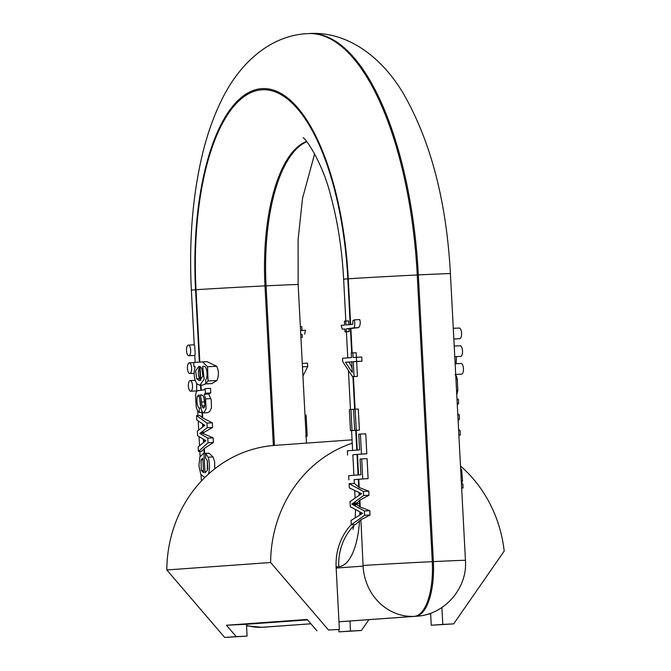 <?xml version="1.0" encoding="UTF-8"?>
<svg xmlns="http://www.w3.org/2000/svg" width="671" height="671" viewBox="0 0 671 671"><rect width="100%" height="100%" fill="white"/><g stroke="black" fill="none" stroke-linecap="round" stroke-linejoin="round"><path stroke-width="1.01" d="M352.233 443.212A127.272 117.157 -94.1 0 0 270.623 562.508L166.811 569.956A127.272 117.157 -94.1 0 1 274.909 445.376L352.057 439.84M460.499 465.993A127.272 117.157 -94.1 0 1 504.189 551.084L453.671 623.879L442.793 624.407L441.904 607.515M368.924 619.652L361.392 630.497L338.972 631.856L338.847 629.507M247.096 636.091L224.676 637.45L236.209 636.62L226.463 625.246L246.475 624.265L247.096 636.091L236.209 636.62M166.811 569.956L224.676 637.45M270.623 562.508L328.496 630.002L339.375 629.465L336.129 567.398A56.238 51.768 85.9 0 1 351.252 524.613M428.132 614.049L430.656 613.873M453.671 623.879L431.252 625.238L430.631 613.411L429.926 613.462M361.392 630.497L350.505 631.034L349.985 621.01M339.375 629.465L328.496 630.002M316.955 630.824L307.201 619.45L226.463 625.246M246.475 624.265L307.57 619.887M431.252 625.238L442.793 624.407M338.972 631.856L350.505 631.034M465.439 560.327C467.746 587.939 444.529 615.005 416.397 616.246L338.981 621.799L415.391 616.305A53.277 20.809 -92.8 0 0 433.365 561.619A52.682 0.428 177 0 1 465.439 560.327L450.417 273.634C446.467 201.141 430.69 140.935 403.078 93.043C380.608 55.542 346.161 31.185 309.289 33.55L308.207 33.6A248.622 97.119 87.2 0 1 417.245 274.976L432.275 561.669A53.277 20.809 87.2 0 1 414.301 616.355L338.972 621.765M456.163 363.749L456.389 356.628M456.766 394.884L457.832 390.363L457.287 378.989L456.364 375.97L455.131 374.678M458.637 430.556L460.063 430.488L460.298 435.068L458.88 435.135M460.063 430.488L458.587 429.566M458.108 420.365L459.476 419.258L458.05 419.333M459.476 419.258L459.232 414.712L457.815 414.779M459.232 414.712L457.765 413.856M457.287 404.705L458.645 403.514L457.228 403.581M458.645 403.514L458.419 399.203L457.001 399.27M460.113 458.662L459.14 440.117M461.656 488.069L463.074 487.968L461.656 488.035M463.074 487.968L462.864 483.934L461.438 484.001M461.556 484.026L462.537 480.713L461.715 470.463L460.6 467.93M460.147 345.775A5.326 2.08 87.2 0 1 460.163 345.775A5.326 2.08 87.2 0 1 462.495 350.941A5.326 2.08 87.2 0 1 460.683 356.418L454.77 356.704M461.069 363.506A5.326 2.08 87.2 0 1 461.094 363.506A5.326 2.08 87.2 0 1 463.426 368.681A5.326 2.08 87.2 0 1 461.614 374.15L455.701 374.435M453.286 328.329L459.232 328.035A5.326 2.08 87.2 0 1 459.232 328.035A5.326 2.08 87.2 0 1 461.573 333.21A5.326 2.08 87.2 0 1 459.752 338.679L453.839 338.972M302.948 376.045L307.704 366.567L302.462 366.827M307.704 366.567L307.519 363.137L302.285 363.397M300.918 337.354L302.336 337.287L300.918 337.387M302.336 337.287L302.185 334.41L300.767 334.477M302.185 334.41L300.767 334.418M304.668 334.225L305.49 330.258L300.558 330.493M301.984 330.501L301.774 326.551L300.356 326.626M305.632 436.267L307.217 436.158L306.11 415.039L304.995 415.097M307.217 436.158L306.102 436.209M363.405 491.44L363.623 495.525L351.856 504.131L364.428 510.983L364.655 515.303L351.26 524.781L355.378 524.579L360.906 519.748L370.023 515.043L369.796 510.723L360.235 507.024L356.049 503.929L359.874 500.138L368.983 495.257L368.773 491.18L359.211 487.549L354.473 483.397L349.105 483.665L363.405 491.44L368.773 491.18M362.751 478.901L354.271 479.631A52.682 0.428 -3 0 1 358.322 479.279L358.784 479.245A52.682 0.428 -3 0 1 368.111 478.633L367.071 458.654L361.703 458.914L362.751 478.901L368.111 478.633M361.451 454.057L352.971 454.787A52.682 0.428 -3 0 1 357.014 454.435L357.475 454.401A52.682 0.428 -3 0 1 366.811 453.789L365.762 433.802L360.402 434.07L361.451 454.057L366.811 453.789M349.012 328.748L358.566 327.624C360.293 325.653 360.688 322.977 359.748 319.589L354.397 319.849C354.951 324.479 354.791 327.138 353.902 327.851L346.152 328.891L349.012 328.748L349.163 331.633A52.682 0.428 -3 0 0 348.174 331.709L344.978 331.868L344.827 328.983L342.344 329.167L344.827 329.042M348.803 324.781L348.601 320.897L345.741 321.04L345.942 324.99L352.728 324.286L352.921 320.52L354.397 319.849M350.463 430.69L349.356 409.578L350.941 409.461L352.049 430.581L350.463 430.69L353.567 430.539A52.682 0.428 -3 0 1 354.825 430.438L354.825 430.379M356.435 357.274L356.2 352.728L352.82 352.896L353.063 357.509L361.736 357.014L361.963 361.208A52.682 0.428 -3 0 0 356.662 361.543L357.442 376.372A52.682 0.428 -3 0 0 355.412 376.506L352.501 376.649L342.713 361.694L342.537 358.264L351.503 357.626L351.26 353.005L352.82 352.896M359.404 430.119L358.297 409.008L355.144 409.159L356.251 430.279L359.404 430.119A52.682 0.428 -3 0 0 357.458 430.254L354.665 430.388L353.558 409.276L355.144 409.159M196.737 383.535L196.687 390.933L190.715 391.227A5.326 2.08 -92.8 0 0 192.527 385.808A5.326 2.08 -92.8 0 0 190.195 380.583A5.326 2.08 -92.8 0 0 188.375 386.051A5.326 2.08 -92.8 0 0 190.715 391.227M206.987 423.082L207.23 427.687L199.79 433.416L207.775 438.146L208.018 442.776L198.415 451.499L201.61 451.34L204.328 448.463L213.386 442.516L213.143 437.886L202.525 433.281L212.598 427.427L212.355 422.822L202.734 417.983L199.732 415.475L196.536 415.634L206.987 423.082L212.355 422.822M199.237 412.447L197.417 410.618L196.192 406.777L195.546 395.412L196.15 392.283L197.232 390.824L204.034 389.826L205.183 388.618L205.427 393.248L204.236 394.221L205.62 398.876L206.072 408.832L203.774 412.891L202.407 412.103L201.317 409.889L199.128 394.959L197.282 396.318C196.469 402.223 197.123 406.148 199.237 408.102L199.237 412.447L201.954 412.313L201.954 411.424M188.333 345.12L194.28 344.827C194.816 344.282 195.412 355.949 194.833 355.471L188.853 355.756A5.326 2.08 -92.8 0 0 190.673 350.337A5.326 2.08 -92.8 0 0 188.333 345.12A5.326 2.08 -92.8 0 0 188.316 345.12A5.326 2.08 -92.8 0 0 186.513 350.589A5.326 2.08 -92.8 0 0 188.853 355.756M200.478 405.947L199.807 399.799M205.905 383.904L211.86 383.611L216.842 380.524C219.006 375.827 218.947 371.08 216.666 366.291L207.121 361.677L202.608 361.895L207.549 366.735L208.052 380.952L205.771 383.904L205.787 379.576L206.827 377.999C207.406 372.145 206.769 368.337 204.898 366.576L203.649 366.366M202.558 385.087L205.771 383.795M207.356 412.715L209.587 411.675L211.449 407.976L211.256 399.916L208.698 394.003L210.786 392.98L210.551 388.358L205.183 388.618M206.962 453.227L203.573 453.37L206.962 453.227M207.775 468.819L207.356 460.801M214.737 468.819L214.645 461.623L213.034 456.985L209.058 453.202L205.552 453.378L208.153 457.219C209.746 463.024 209.864 468.559 208.513 473.835L208.404 474.145M200.897 380.272L199.472 378.67C197.987 374.275 198.029 370.467 199.614 367.23L200.327 366.584M196.712 378.805L199.48 380.675L202.877 376.146L201.795 368.178L198.935 366.307L195.63 370.937L196.712 378.805L199.472 378.67M211.977 383.602L205.771 383.904M203.204 366.374L202.701 366.408L204.143 379.232L199.849 385.221L197.19 384.047C194.036 379.652 193.357 373.814 195.177 366.534L193.961 366.618L195.16 366.559M193.961 366.618L193.751 362.533L202.608 361.895M200.461 394.858L202.021 405.896L203.489 408.161L204.571 406.735C205.175 402.172 204.588 398.389 202.818 395.404L200.461 394.858L201.468 394.808M204.848 404.319L203.85 397.307M202.021 405.896L204.756 405.762M204.236 394.221L208.698 394.003M205.427 393.248L210.786 392.98M199.128 394.959L198.7 394.959M199.237 408.102L200.822 408.018M208.018 442.776L213.386 442.516M207.775 438.146L213.143 437.886M198.415 451.499L198.171 446.92L205.812 440.637L197.584 435.697L197.341 431.143L204.806 425.364L196.754 419.945L196.536 415.634M207.23 427.687L212.598 427.427M201.443 432.275L204.194 432.141M199.79 433.416L202.525 433.281M201.375 470.572L203.59 472.72L202.827 458.125L201.015 459.929L201.375 470.572L203.472 470.472M203.984 453.37L204.999 472.87L207.406 470.245L207.289 460.591L205.578 457.974L205.552 453.378M204.806 477.475L200.788 474.372L198.935 465.867L199.832 457.018L203.573 453.37M189.247 362.852A5.326 2.08 -92.8 0 0 187.444 368.32A5.326 2.08 -92.8 0 0 189.784 373.495A5.326 2.08 -92.8 0 0 191.604 368.069A5.326 2.08 -92.8 0 0 189.264 362.852A5.326 2.08 -92.8 0 0 189.247 362.852L193.751 362.634M190.195 380.583A5.326 2.08 -92.8 0 0 190.17 380.583L195.144 380.34M345.481 362.265L352.283 372.522L351.721 361.82L345.481 362.265L349.113 362.088A52.682 0.428 -3 0 1 352.166 361.854M352.627 361.82A52.682 0.428 -3 0 1 354.632 361.677M356.376 357.274L356.595 361.468L361.963 361.208M356.595 361.468L353.281 361.711L356.662 361.543M353.281 361.711L354.062 376.54L357.442 376.372M354.062 376.54L352.501 376.649M352.04 367.901L349.113 362.088M346.152 328.891L346.303 331.768L349.163 331.633M346.303 331.768L344.978 331.868M342.344 329.167L341.12 325.334L344.626 325.083L344.416 321.132L345.741 321.04M356.251 430.279L354.665 430.388M350.941 409.461L353.558 409.335M352.049 430.581L354.825 430.438M347.603 455.047L347.385 450.82L359.597 449.939L358.767 434.187L360.402 434.07M348.903 479.891L348.685 475.664L360.897 474.783L360.067 459.031L361.703 458.914M364.655 515.303L370.023 515.043M364.428 510.983L369.796 510.723M351.26 524.781L351.034 520.444L362.608 513.374L350.312 506.697L350.044 501.598L361.577 493.671L349.331 487.918L349.105 483.665M363.623 495.525L368.983 495.257M351.856 504.131L356.049 503.929M274.439 445.41L266.077 285.846A142.067 55.5 87.2 0 1 306.815 141.749M306.462 443.112L298.15 284.563A52.682 0.428 -3 0 0 266.077 285.846L264.986 285.896L273.349 445.502M306.58 141.464A142.067 55.5 -92.8 0 0 264.986 285.896A52.682 0.428 -3 0 0 196.016 289.746A194.749 76.083 87.2 0 1 261.724 89.813A194.749 76.083 87.2 0 1 347.813 278.851L350.22 324.68M416.397 616.246A52.682 48.497 -94.1 0 1 415.391 616.305L414.301 616.355A52.682 48.497 85.9 0 1 363.103 566.123L360.906 519.748M310.916 623.778L262.034 627.284A53.277 20.809 87.2 0 1 261.849 627.301L262.94 627.242A53.277 20.809 -92.8 0 0 263.124 627.234L262.034 627.284A52.682 48.497 85.9 0 1 246.534 625.322M263.124 627.234L310.933 623.804L264.139 627.175A52.682 48.497 -94.1 0 1 263.124 627.234M262.755 627.251A53.277 20.809 -92.8 0 0 262.94 627.242L264.139 627.175M363.305 565.51A52.682 0.428 177 0 1 432.275 561.669L433.365 561.619L418.335 274.917L417.245 274.976A52.682 0.428 177 0 0 348.274 278.817A195.94 76.544 -92.8 0 0 261.656 88.639A195.94 76.544 -92.8 0 0 195.555 289.78L199.346 362.097M450.417 273.634A52.682 0.428 -3 0 0 418.335 274.917A248.622 97.119 -92.8 0 0 309.289 33.55M457.832 390.363L456.54 390.43M457.287 378.989L455.945 379.056M456.364 375.97L455.777 375.995M462.537 480.713L461.271 480.772M461.715 470.463L460.734 470.514M359.53 520.721A61.564 24.047 87.2 0 1 338.813 566.676L336.104 566.869M336.163 568.052L363.103 566.123M359.589 494.653L359.488 492.774M359.019 492.548L359.136 494.921M359.211 487.549L358.784 479.245M358.322 479.279L358.742 487.289M360.629 514.447L360.52 512.384M359.799 512.015A61.564 24.047 87.2 0 1 359.765 514.976M357.014 454.435L358.096 474.984M352.938 376.632L354.649 409.201M355.756 430.337L356.796 450.14M350.421 328.647L351.696 352.971M345.833 321.032L343.644 279.237A52.682 0.428 -3 0 1 347.813 278.851M354.053 525.477A52.682 48.497 85.9 0 0 338.813 566.676M359.43 500.465L359.589 503.476A61.564 24.047 87.2 0 1 359.723 506.748M360.235 507.024L359.874 500.138M358.557 474.951L357.475 454.401M352.158 352.938L350.883 328.614M357.257 450.107L356.217 430.312M355.11 409.167L353.399 376.607M350.681 324.647L348.274 278.817M356.158 503.753A52.682 0.428 -3 0 1 359.589 503.476M203.892 448.865L204.127 453.344M203.388 439.253L203.556 442.491M202.575 423.862L202.743 426.974M201.954 412.019L202.256 417.639M200.554 385.188L200.822 390.287M194.246 344.827L191.378 290.166A52.682 0.428 -3 0 1 195.555 289.78M199.807 362.097L196.016 289.746M204.588 453.319L204.328 448.463M203.187 426.63L203.061 424.189M204.001 442.13L203.867 439.539M202.734 417.983L202.424 412.128M201.283 390.304L201.015 385.162M203.565 433.911L203.498 432.602M203.053 432.904L203.087 433.625M208.052 380.952L216.842 380.524M207.549 366.735L216.666 366.291M199.614 367.23L200.268 379.828M200.755 380.197L200.05 366.777M201.476 402.055L204.504 401.904M202.667 407.599L204.269 407.523M205.62 398.876L210.895 398.616M197.282 396.318L199.337 396.217M201.015 459.929L202.919 459.836M208.153 457.219L213.034 456.985M353.902 327.851L358.566 327.624M353.424 503.015L356.813 502.847M353.533 504.961L356.913 504.793M314.632 153.835L302.52 198.364L298.092 239.757L298.15 284.563M460.163 345.775L454.208 346.06M461.094 363.506L455.139 363.799M355.093 497.798L354.716 490.493M354.347 483.405L354.145 479.639M353.919 475.286L352.845 454.787M352.619 450.442L351.579 430.639M350.472 409.495L348.425 370.417M347.763 357.895L346.395 331.793M355.555 509.641L355.177 517.844M354.229 524.63L352.971 529.335M201.384 481.04L201.065 474.892M200.092 456.347L199.832 451.432M199.539 445.796L199.052 436.595M198.717 430.086L198.23 420.935M197.953 415.559L197.719 411.113M195.169 362.424L194.8 355.471M246.559 625.808L261.849 627.301M191.378 290.166C188.962 242.533 192.384 198.339 201.652 157.584C206.483 136.632 213.009 117.71 221.229 100.818C239.48 62.839 270.69 35.051 308.207 33.6M303.066 137.84C304.424 136.691 322.667 161.862 331.029 196.964C337.79 221.925 341.992 249.344 343.644 279.237M202.709 385.079L199.849 385.221M207.431 412.707L203.774 412.891M189.784 373.495L194.104 373.286"/></g></svg>
